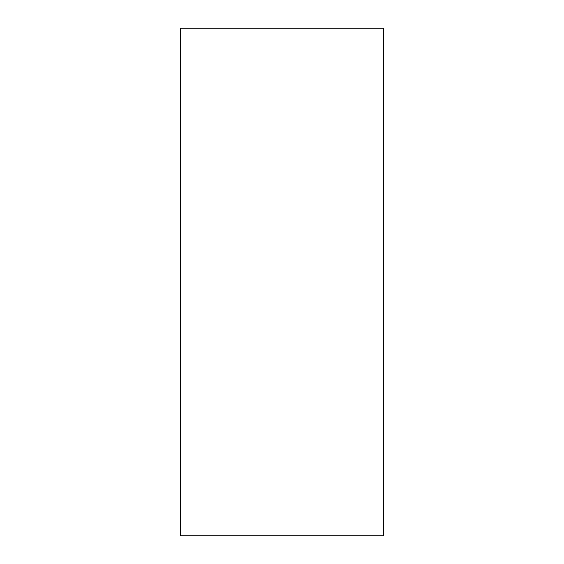 <?xml version="1.0" encoding="UTF-8"?>
<svg xmlns="http://www.w3.org/2000/svg" width="564" height="564" viewBox="0 0 564 564"><rect width="100%" height="100%" fill="white"/><g stroke="black" fill="none" stroke-linecap="round" stroke-linejoin="round"><path stroke-width="0.85" d="M180.48 28.2L180.48 535.8L383.52 535.8L383.52 28.2L180.48 28.2"/></g></svg>
